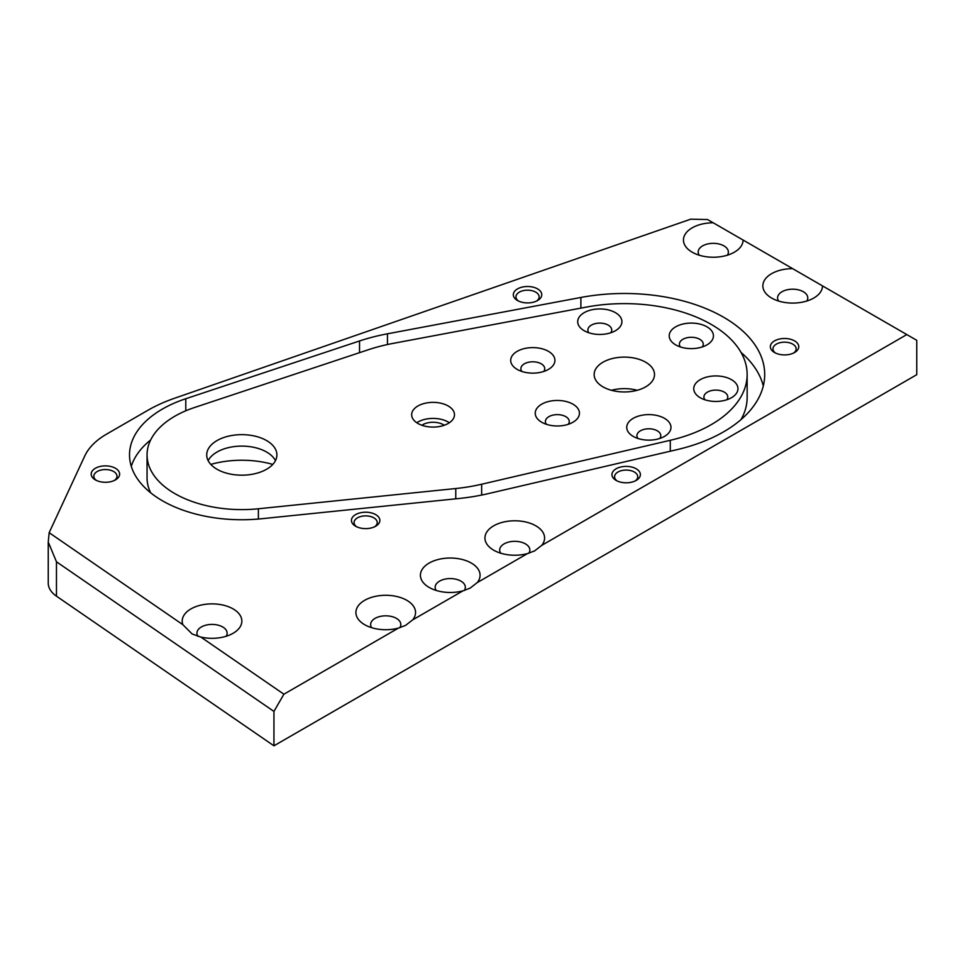 <?xml version="1.0" encoding="UTF-8"?>
<svg xmlns="http://www.w3.org/2000/svg" width="965" height="965" viewBox="0 0 965 965"><rect width="100%" height="100%" fill="white"/><g stroke="black" fill="none" stroke-linecap="round" stroke-linejoin="round"><path stroke-width="1.45" d="M794.605 340.898A14.21 8.203 0 0 0 774.497 340.898A14.21 8.203 0 0 0 774.497 352.502L774.497 352.502A14.21 8.203 0 0 0 794.605 352.502A14.21 8.203 0 0 0 794.605 340.898M793.58 353.045A11.58 6.683 0 0 0 796.137 348.848A11.58 6.683 0 0 0 792.735 344.119A11.58 6.683 0 0 0 780.118 342.671A11.58 6.683 0 0 0 772.965 348.848A11.58 6.683 0 0 0 775.522 353.045M537.601 288.909A14.21 8.203 0 0 0 517.493 288.909A14.21 8.203 0 0 0 517.493 300.513L517.493 300.513A14.21 8.203 0 0 0 537.601 300.513A14.21 8.203 0 0 0 537.601 288.909M536.576 301.044A11.58 6.683 0 0 0 539.133 296.858A11.58 6.683 0 0 0 535.732 292.13A11.58 6.683 0 0 0 523.114 290.682A11.58 6.683 0 0 0 515.961 296.858A11.58 6.683 0 0 0 518.519 301.044M115.462 468.278A14.21 8.203 0 0 0 95.366 468.278A14.21 8.203 0 0 0 95.366 479.882L95.366 479.882A14.21 8.203 0 0 0 115.462 479.882A14.21 8.203 0 0 0 115.462 468.278M114.437 480.413A11.58 6.683 0 0 0 116.994 476.228A11.58 6.683 0 0 0 113.605 471.499A11.58 6.683 0 0 0 100.987 470.052A11.58 6.683 0 0 0 93.834 476.228A11.58 6.683 0 0 0 96.391 480.413M375.699 514.61A14.21 8.203 0 0 0 355.603 514.61A14.21 8.203 0 0 0 355.603 526.215L355.603 526.215A14.21 8.203 0 0 0 375.699 526.215A14.21 8.203 0 0 0 375.699 514.61M374.673 526.745A11.58 6.683 0 0 0 377.231 522.56A11.58 6.683 0 0 0 373.841 517.831A11.58 6.683 0 0 0 361.224 516.384A11.58 6.683 0 0 0 354.071 522.56A11.58 6.683 0 0 0 356.628 526.745M636.212 468.797A14.21 8.203 0 0 0 616.116 468.797A14.21 8.203 0 0 0 616.116 480.401L616.116 480.401A14.21 8.203 0 0 0 636.212 480.401A14.21 8.203 0 0 0 636.212 468.797M635.187 480.944A11.58 6.683 0 0 0 637.744 476.758A11.58 6.683 0 0 0 634.355 472.03A11.58 6.683 0 0 0 621.737 470.57A11.58 6.683 0 0 0 614.584 476.758A11.58 6.683 0 0 0 617.142 480.944M162.397 500.763A112.29 64.836 0 0 0 261.443 518.748L458.845 498.507A147.392 85.089 0 0 0 488.23 493.634L676.863 449.69A140.371 81.036 180 0 0 764.702 374.529A140.371 81.036 180 0 0 580.894 297.461L387.46 333.806A147.392 85.089 180 0 0 359.535 340.971L185.787 398.726A112.29 64.836 0 0 0 129.515 454.913A112.29 64.836 0 0 0 162.397 500.763M741.024 419.57A122.82 70.915 180 0 0 747.151 397.459L747.151 374.529A122.82 70.915 180 0 0 586.322 307.099L392.888 343.431A129.841 74.968 180 0 0 368.292 349.752L194.532 407.507A94.751 54.703 0 0 0 147.054 454.913L147.054 477.832A94.751 54.703 0 0 0 150.661 492.789M147.054 454.913A94.751 54.703 0 0 0 174.81 493.598A94.751 54.703 0 0 0 258.379 508.772L455.769 488.531A129.841 74.968 0 0 0 481.656 484.237L670.289 440.293A122.82 70.915 180 0 0 747.151 374.529M210.804 464.406A70.18 40.518 180 0 1 272.805 464.406M421.85 425.251A14.74 8.504 180 0 1 443.49 424.757A14.74 8.504 180 0 1 444.286 425.251M572.969 404.19A22.111 12.762 0 0 0 541.703 404.19A22.111 12.762 0 0 0 541.703 422.236L541.703 422.236A22.111 12.762 0 0 0 572.969 422.236A22.111 12.762 0 0 0 572.969 404.19M568.24 424.31A11.93 6.888 0 0 0 569.266 421.524A11.93 6.888 0 0 0 565.767 416.651A11.93 6.888 0 0 0 552.764 415.155A11.93 6.888 0 0 0 545.406 421.524A11.93 6.888 0 0 0 546.431 424.31M548.446 351.344A22.111 12.762 0 0 0 517.18 351.344A22.111 12.762 0 0 0 517.18 369.402L517.18 369.402A22.111 12.762 0 0 0 548.446 369.402A22.111 12.762 0 0 0 548.446 351.344M543.717 371.477A11.93 6.888 0 0 0 544.743 368.678A11.93 6.888 0 0 0 541.244 363.817A11.93 6.888 0 0 0 528.241 362.321A11.93 6.888 0 0 0 520.883 368.678A11.93 6.888 0 0 0 521.908 371.477M615.441 312.672A22.111 12.762 0 0 0 584.175 312.672A22.111 12.762 0 0 0 584.175 330.718L584.175 330.718A22.111 12.762 0 0 0 615.441 330.718A22.111 12.762 0 0 0 615.441 312.672M610.712 332.792A11.93 6.888 0 0 0 611.738 330.006A11.93 6.888 0 0 0 608.24 325.133A11.93 6.888 0 0 0 595.236 323.637A11.93 6.888 0 0 0 587.878 330.006A11.93 6.888 0 0 0 588.903 332.792M706.959 326.821A22.111 12.762 0 0 0 675.693 326.821A22.111 12.762 0 0 0 675.693 344.879L675.693 344.879A22.111 12.762 0 0 0 706.959 344.879A22.111 12.762 0 0 0 706.959 326.821M702.231 346.954A11.93 6.888 0 0 0 703.256 344.155A11.93 6.888 0 0 0 699.77 339.294A11.93 6.888 0 0 0 686.766 337.798A11.93 6.888 0 0 0 679.396 344.155A11.93 6.888 0 0 0 680.422 346.954M731.482 379.667A22.111 12.762 0 0 0 700.216 379.667A22.111 12.762 0 0 0 700.216 397.713L700.216 397.713A22.111 12.762 0 0 0 731.482 397.713A22.111 12.762 0 0 0 731.482 379.667M726.754 399.787A11.93 6.888 0 0 0 727.779 397.001A11.93 6.888 0 0 0 724.293 392.128A11.93 6.888 0 0 0 711.289 390.632A11.93 6.888 0 0 0 703.919 397.001A11.93 6.888 0 0 0 704.945 399.787M664.487 418.34A22.111 12.762 0 0 0 633.221 418.34A22.111 12.762 0 0 0 633.221 436.397L633.221 436.397A22.111 12.762 0 0 0 664.487 436.397A22.111 12.762 0 0 0 664.487 418.34M659.758 438.472A11.93 6.888 0 0 0 660.784 435.685A11.93 6.888 0 0 0 657.286 430.812A11.93 6.888 0 0 0 644.282 429.316A11.93 6.888 0 0 0 636.924 435.685A11.93 6.888 0 0 0 637.949 438.472M417.929 423.466A21.411 12.364 180 0 1 411.657 414.721A21.411 12.364 180 0 1 424.877 403.31A21.411 12.364 180 0 1 448.206 405.988A21.411 12.364 180 0 1 454.479 414.721A21.411 12.364 180 0 1 441.258 426.144A21.411 12.364 180 0 1 417.929 423.466M416.784 422.742A21.411 12.364 180 0 1 448.206 422.031A21.411 12.364 180 0 1 449.352 422.742M406.82 600.327A29.831 17.225 0 0 0 364.637 600.327A29.831 17.225 0 0 0 364.637 624.681L364.637 624.681A29.831 17.225 0 0 0 398.449 628.082L405.577 625.392L412.706 619.844A29.831 17.225 0 0 0 406.82 600.327M399.715 627.805A15.09 8.709 0 0 0 400.813 624.536A15.09 8.709 0 0 0 396.398 618.372A15.09 8.709 0 0 0 379.957 616.49A15.09 8.709 0 0 0 370.644 624.536A15.09 8.709 0 0 0 371.658 627.684M471.342 563.077A29.831 17.225 0 0 0 429.148 563.077A29.831 17.225 0 0 0 429.148 587.432L429.148 587.432A29.831 17.225 0 0 0 462.971 590.833L470.1 588.143L477.229 582.595A29.831 17.225 0 0 0 471.342 563.077M464.237 590.556A15.09 8.709 0 0 0 465.335 587.287A15.09 8.709 0 0 0 460.92 581.123A15.09 8.709 0 0 0 444.467 579.241A15.09 8.709 0 0 0 435.155 587.287A15.09 8.709 0 0 0 436.18 590.435M535.852 525.829A29.831 17.225 0 0 0 493.67 525.829A29.831 17.225 0 0 0 493.67 550.183L493.67 550.183A29.831 17.225 0 0 0 527.481 553.584L534.61 550.894L541.739 545.358A29.831 17.225 0 0 0 535.852 525.829M528.748 553.307A15.09 8.709 0 0 0 529.857 550.038A15.09 8.709 0 0 0 525.43 543.874A15.09 8.709 0 0 0 508.989 541.992A15.09 8.709 0 0 0 499.677 550.038A15.09 8.709 0 0 0 500.69 553.186M182.855 624.681L192.132 633.969L200.853 637.069A29.831 17.225 0 0 0 233.12 633.269A29.831 17.225 0 0 0 233.12 608.915A29.831 17.225 0 0 0 197.801 605.96A29.831 17.225 0 0 0 182.855 624.681L49.167 532.692A35.09 20.265 0 0 1 49.444 532.053L84.775 455.938A84.22 48.624 0 0 1 106.572 434.141L147.79 410.342A140.371 81.036 0 0 1 174.749 398.183L690.711 219.188L707.574 219.537L713.219 222.794A29.831 17.225 0 0 0 685.705 233.446A29.831 17.225 0 0 0 692.182 252.191L692.182 252.191A29.831 17.225 0 0 0 734.365 252.191A29.831 17.225 0 0 0 743.098 240.044L713.219 222.794M226.1 636.285A15.09 8.709 0 0 0 227.125 633.137A15.09 8.709 0 0 0 222.698 626.973A15.09 8.709 0 0 0 206.257 625.079A15.09 8.709 0 0 0 196.944 633.137A15.09 8.709 0 0 0 198.066 636.442M727.345 255.206A15.09 8.709 0 0 0 728.37 252.058A15.09 8.709 0 0 0 723.943 245.894A15.09 8.709 0 0 0 707.502 244A15.09 8.709 0 0 0 698.19 252.058A15.09 8.709 0 0 0 699.203 255.206M792.627 268.644A29.831 17.225 0 0 0 765.112 279.283A29.831 17.225 0 0 0 771.59 298.04L771.59 298.04A29.831 17.225 0 0 0 813.772 298.04A29.831 17.225 0 0 0 822.506 285.893L743.098 240.044M806.752 301.044A15.09 8.709 0 0 0 807.765 297.896A15.09 8.709 0 0 0 803.35 291.732A15.09 8.709 0 0 0 786.909 289.85A15.09 8.709 0 0 0 777.585 297.896A15.09 8.709 0 0 0 778.61 301.044M645.669 362.213A30.18 17.418 0 0 0 612.775 358.437A30.18 17.418 0 0 0 594.151 374.529A30.18 17.418 0 0 0 602.992 386.856A30.18 17.418 0 0 0 635.875 390.632A30.18 17.418 0 0 0 654.511 374.529A30.18 17.418 0 0 0 645.669 362.213M637.202 390.294A30.18 17.418 0 0 0 611.46 390.294M266.617 440.583A35.09 20.265 0 0 0 228.379 436.192A35.09 20.265 0 0 0 206.715 454.913A35.09 20.265 0 0 0 216.992 469.243A35.09 20.265 0 0 0 255.23 473.634A35.09 20.265 0 0 0 276.895 454.913A35.09 20.265 0 0 0 266.617 440.583M275.471 460.643A35.09 20.265 0 0 0 266.617 452.042A35.09 20.265 0 0 0 208.151 460.643M200.853 637.069L283.903 694.209L398.449 628.082M412.706 619.844L462.971 590.833M477.229 582.595L527.481 553.584M541.739 545.358L906.823 334.578L822.506 285.893M283.903 694.209L273.939 711.422L56.465 561.787L48.25 542.053L48.25 583.149A35.09 20.265 0 0 0 56.465 596.165L273.939 745.812L916.75 374.685L916.75 340.307L906.823 334.578M150.661 439.956A112.29 64.836 0 0 0 131.276 466.372M48.25 542.053L49.167 532.692M273.939 745.812L273.939 711.422M741.024 352.418A140.371 81.036 180 0 1 763.291 385.988M56.465 596.165L56.465 561.787M258.379 519.037L258.379 508.772M455.769 498.821L455.769 488.531M481.656 495.057L481.656 484.237M670.289 451.21L670.289 440.293M185.787 410.8L185.787 398.726M359.535 352.659L359.535 340.971M387.46 344.529L387.46 333.806M580.894 308.125L580.894 297.461"/></g></svg>
